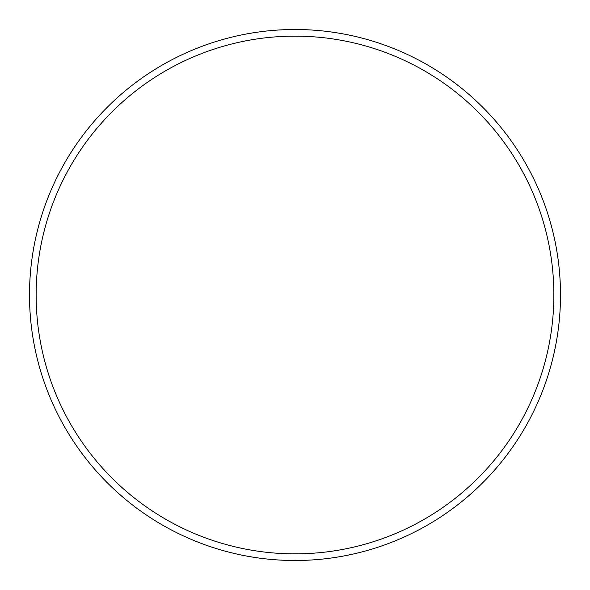 <?xml version="1.0" encoding="UTF-8"?>
<svg xmlns="http://www.w3.org/2000/svg" width="590" height="590" viewBox="0 0 590 590"><rect width="100%" height="100%" fill="white"/><g stroke="black" fill="none" stroke-linecap="round" stroke-linejoin="round"><path stroke-width="0.89" d="M553.863 295A258.863 258.863 0 0 0 295 36.138A258.863 258.863 0 0 0 36.138 295A258.863 258.863 0 0 0 295 553.863A258.863 258.863 0 0 0 553.863 295M29.5 295A265.5 265.5 0 0 1 295 29.5A265.5 265.5 0 0 1 560.5 295A265.5 265.5 0 0 1 295 560.5A265.5 265.5 0 0 1 29.5 295"/></g></svg>
